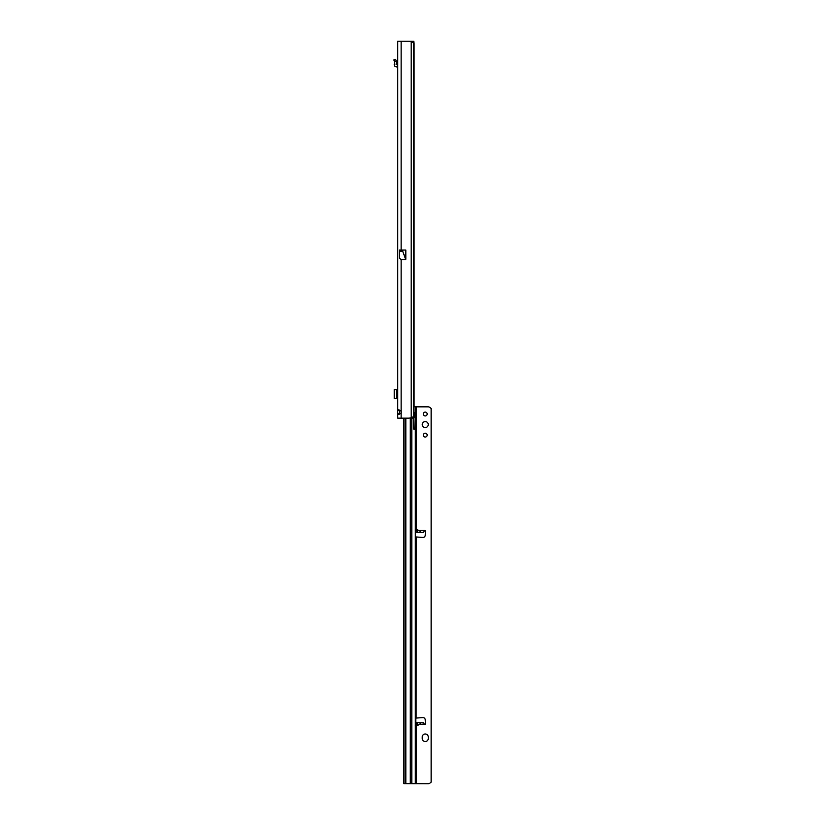 <?xml version="1.0" encoding="UTF-8"?>
<svg xmlns="http://www.w3.org/2000/svg" width="825" height="825" viewBox="0 0 825 825"><rect width="100%" height="100%" fill="white"/><g stroke="black" fill="none" stroke-linecap="round" stroke-linejoin="round"><path stroke-width="1.24" d="M397.743 44.22L397.743 45.396L397.743 44.22M398.413 409.85L397.743 410.438C398.197 409.427 399.331 409.716 401.136 411.304A2.258 2.258 0 0 1 401.136 412.933C399.269 414.542 398.135 414.831 397.743 413.799L397.743 41.25L413.82 41.271L414.098 43.508L414.098 406.777M397.743 47.654L397.743 48.201M413.872 406.777L415.831 406.797L415.831 412.552L415.831 406.849L428.113 406.849A3.011 3.011 180 0 1 430.248 407.736L431.135 408.457L431.135 782.131L430.248 782.863A3.011 3.011 180 0 1 428.113 783.75L403.899 783.657L403.703 782.543L403.642 418.151L397.743 418.151L397.743 413.799L399.62 413.799L399.661 410.118M401.136 250.047L405.817 250.047L405.817 259.287L402.703 251.264L405.704 259.514L401.136 259.514L399.465 258.308L399.465 250.047L401.136 250.047L401.136 41.25L408.447 41.25A7.538 7.538 0 0 1 411.201 41.776L413.449 42.694L413.449 416.697A7.538 1.052 90 0 0 413.872 410.613L413.872 48.788A7.538 1.052 90 0 0 413.449 42.694M401.136 259.514L401.136 418.151L408.447 418.151A7.538 7.538 0 0 0 411.201 417.625L413.449 416.697M412.149 42.003L411.953 41.271L413.82 41.271M397.743 410.438L399.62 410.438M413.82 418.131L412.686 418.141M414.098 413.944L414.325 416.12L414.325 413.108M411.933 41.25L411.953 41.951M398.423 414.387L397.743 413.799M394.237 390.07L394.237 397.99M397.743 398.475L394.237 398.475L394.247 389.575L396.495 389.575L396.495 398.475M397.361 392.143L397.361 389.575L396.495 389.575M397.743 395.907L396.835 395.907L396.835 392.143L397.743 392.143M397.743 67.258L396.495 66.877A2.258 2.258 0 0 1 394.247 64.381L394.494 62.061A0.753 0.753 0 0 0 394.474 61.782L396.289 61.277A2.64 2.64 0 0 1 396.371 62.257L396.124 64.577L397.361 65A2.258 2.258 0 0 1 397.743 65.031M394.463 61.751L396.258 61.163L395.66 59.338L393.865 59.926L394.463 61.751M428.268 424.566A3.011 3.011 -0 0 0 425.257 421.554A3.011 3.011 -0 0 0 422.235 424.566A3.011 3.011 -0 0 0 425.257 427.577A3.011 3.011 -0 0 0 428.268 424.566A3.011 3.011 -0 0 0 425.257 421.565A3.011 3.011 -0 0 0 422.235 424.566M427.175 414.016A1.918 1.918 -0 0 0 425.257 412.088A1.918 1.918 -0 0 0 423.328 414.016A1.918 1.918 -0 0 0 425.257 415.934A1.918 1.918 -0 0 0 427.175 414.016A1.918 1.918 -0 0 0 425.257 412.098A1.918 1.918 -0 0 0 423.328 414.016M427.175 435.115A1.918 1.918 -0 0 0 425.257 433.197A1.918 1.918 -0 0 0 423.328 435.115A1.918 1.918 -0 0 0 425.257 437.044A1.918 1.918 -0 0 0 427.175 435.115A1.918 1.918 -0 0 0 425.257 433.207A1.918 1.918 -0 0 0 423.328 435.126M416.965 529.763L419.038 530.465C420.637 531.609 421.039 532.238 420.234 532.373L416.738 532.373L416.965 529.763L416.965 532.383M417.522 725.577L416.738 722.7L420.245 722.7C421.039 722.813 420.637 723.432 419.038 724.567L417.522 725.577L417.522 722.721M415.831 724.237L415.326 412.252A2.073 1.217 89.7 0 0 415.305 412.252A2.073 1.217 89.7 0 0 414.16 413.624L413.645 416.13A3.011 1.774 89.7 0 0 413.542 417.141L413.542 428.257A1.134 0.66 89.7 0 0 414.872 428.268L415.326 416.398A2.073 1.217 89.7 0 0 415.326 416.398L415.831 530.774M428.268 737.014A3.011 3.011 -0 0 0 425.257 734.002A3.011 3.011 -0 0 0 422.235 737.014M415.852 718.049L422.833 717.585A2.258 2.258 -0 0 1 425.226 719.699L425.463 723.566A0.938 0.938 180 0 1 425.463 723.628A0.938 0.938 -0 0 0 425.463 723.566L425.226 719.709A2.258 2.258 -0 0 0 422.833 717.595L415.831 718.09L415.831 536.941L422.833 537.457A2.258 2.258 -0 0 0 425.226 535.332L425.463 531.465A0.938 0.938 -0 0 0 424.524 530.465A0.938 0.938 180 0 1 425.463 531.413M424.473 530.485L423.576 530.795M422.235 738.509A3.011 3.011 -0 0 0 425.257 741.531A3.011 3.011 -0 0 0 428.268 738.509L428.268 737.003A3.011 3.011 -0 0 0 425.257 733.992A3.011 3.011 -0 0 0 422.235 737.003L422.235 738.509M423.576 722.999L420.245 722.7L423.545 722.7L424.524 724.567A0.938 0.938 -0 0 0 425.463 723.628M415.171 725.072L416.202 725.01L415.171 725.072M431.135 782.141L430.248 782.853A3.011 3.011 180 0 1 428.113 783.74L405.395 783.657M415.831 529.939L415.171 529.959M419.038 530.465L424.524 530.465L423.545 532.373L420.234 532.373M423.545 532.373L416.738 532.373M413.593 428.711A1.134 0.66 89.7 0 0 413.645 428.278L413.645 417.151L415.305 416.398L414.088 416.408M415.326 406.787L415.274 412.252M414.325 412.552L415.831 412.552M415.831 416.12L414.325 416.12M416.202 537.054L416.12 717.998M411.201 417.625L411.201 41.776M411.582 41.25L411.582 41.858M414.098 43.508L413.573 43.508M402.703 250.047L402.703 251.192L399.465 251.192M402.868 250.047L402.703 251.264L399.465 251.264M397.361 398.475L397.361 395.907M419.038 724.567L424.524 724.567M415.831 724.567L416.862 724.567M416.202 783.74L416.202 725.01M416.202 530.032L416.202 406.849M416.862 530.465L415.831 530.465M415.831 722.7L416.738 722.7L415.831 722.7M411.809 417.481L411.809 783.647M415.326 416.398L415.326 783.678M413.645 417.151L414.872 417.151M413.645 428.278L414.872 428.268M410.283 783.637L410.283 417.924M405.828 418.151L405.828 783.637M403.961 418.151L403.961 783.647M416.965 722.71L416.965 725.278M417.522 532.393L417.522 529.464M394.237 398.475L394.237 389.575"/></g></svg>

